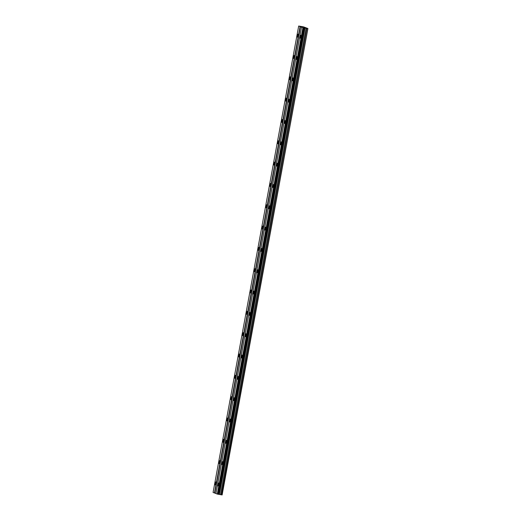 <?xml version="1.0" encoding="UTF-8"?>
<svg xmlns="http://www.w3.org/2000/svg" width="521" height="521" viewBox="0 0 521 521"><rect width="100%" height="100%" fill="white"/><g stroke="black" fill="none" stroke-linecap="round" stroke-linejoin="round"><path stroke-width="0.78" d="M298.129 35.825A1.491 0.384 -80.4 0 0 298.012 34.21A1.491 0.384 -80.4 0 0 297.4 35.545A1.491 0.384 -80.4 0 0 297.511 37.154A1.491 0.384 -80.4 0 0 298.129 35.825M215.948 483.573A1.491 0.384 -80.4 0 0 215.837 481.958A1.491 0.384 -80.4 0 0 215.225 483.293A1.491 0.384 -80.4 0 0 215.336 484.901A1.491 0.384 -80.4 0 0 215.948 483.573M219.862 462.251A1.491 0.384 -80.4 0 0 219.751 460.636A1.491 0.384 -80.4 0 0 219.139 461.971A1.491 0.384 -80.4 0 0 219.25 463.579A1.491 0.384 -80.4 0 0 219.862 462.251M223.776 440.929A1.491 0.384 -80.4 0 0 223.665 439.314A1.491 0.384 -80.4 0 0 223.053 440.649A1.491 0.384 -80.4 0 0 223.164 442.257A1.491 0.384 -80.4 0 0 223.776 440.929M227.69 419.607A1.491 0.384 -80.4 0 0 227.579 417.998A1.491 0.384 -80.4 0 0 226.961 419.327A1.491 0.384 -80.4 0 0 227.078 420.935A1.491 0.384 -80.4 0 0 227.69 419.607M231.604 398.285A1.491 0.384 -80.4 0 0 231.487 396.676A1.491 0.384 -80.4 0 0 230.875 398.005A1.491 0.384 -80.4 0 0 230.992 399.614A1.491 0.384 -80.4 0 0 231.604 398.285M235.518 376.963A1.491 0.384 -80.4 0 0 235.401 375.354A1.491 0.384 -80.4 0 0 234.789 376.683A1.491 0.384 -80.4 0 0 234.906 378.292A1.491 0.384 -80.4 0 0 235.518 376.963M239.426 355.641A1.491 0.384 -80.4 0 0 239.315 354.033A1.491 0.384 -80.4 0 0 238.703 355.361A1.491 0.384 -80.4 0 0 238.813 356.976A1.491 0.384 -80.4 0 0 239.426 355.641M243.34 334.319A1.491 0.384 -80.4 0 0 243.229 332.711A1.491 0.384 -80.4 0 0 242.617 334.039A1.491 0.384 -80.4 0 0 242.727 335.654A1.491 0.384 -80.4 0 0 243.34 334.319M247.254 312.997A1.491 0.384 -80.4 0 0 247.143 311.389A1.491 0.384 -80.4 0 0 246.531 312.717A1.491 0.384 -80.4 0 0 246.641 314.332A1.491 0.384 -80.4 0 0 247.254 312.997M251.168 291.675A1.491 0.384 -80.4 0 0 251.057 290.067A1.491 0.384 -80.4 0 0 250.445 291.402A1.491 0.384 -80.4 0 0 250.555 293.01A1.491 0.384 -80.4 0 0 251.168 291.675M255.082 270.353A1.491 0.384 -80.4 0 0 254.971 268.745A1.491 0.384 -80.4 0 0 254.359 270.08A1.491 0.384 -80.4 0 0 254.469 271.688A1.491 0.384 -80.4 0 0 255.082 270.353M258.996 249.038A1.491 0.384 -80.4 0 0 258.885 247.423A1.491 0.384 -80.4 0 0 258.266 248.758A1.491 0.384 -80.4 0 0 258.383 250.367A1.491 0.384 -80.4 0 0 258.996 249.038M262.91 227.716A1.491 0.384 -80.4 0 0 262.792 226.101A1.491 0.384 -80.4 0 0 262.18 227.436A1.491 0.384 -80.4 0 0 262.297 229.045A1.491 0.384 -80.4 0 0 262.91 227.716M266.824 206.394A1.491 0.384 -80.4 0 0 266.706 204.779A1.491 0.384 -80.4 0 0 266.094 206.114A1.491 0.384 -80.4 0 0 266.211 207.723A1.491 0.384 -80.4 0 0 266.824 206.394M270.731 185.072A1.491 0.384 -80.4 0 0 270.62 183.464A1.491 0.384 -80.4 0 0 270.008 184.792A1.491 0.384 -80.4 0 0 270.119 186.401A1.491 0.384 -80.4 0 0 270.731 185.072M274.645 163.75A1.491 0.384 -80.4 0 0 274.534 162.142A1.491 0.384 -80.4 0 0 273.922 163.47A1.491 0.384 -80.4 0 0 274.033 165.079A1.491 0.384 -80.4 0 0 274.645 163.75M278.559 142.428A1.491 0.384 -80.4 0 0 278.448 140.82A1.491 0.384 -80.4 0 0 277.836 142.148A1.491 0.384 -80.4 0 0 277.947 143.763A1.491 0.384 -80.4 0 0 278.559 142.428M282.473 121.106A1.491 0.384 -80.4 0 0 282.362 119.498A1.491 0.384 -80.4 0 0 281.75 120.826A1.491 0.384 -80.4 0 0 281.861 122.442A1.491 0.384 -80.4 0 0 282.473 121.106M286.387 99.785A1.491 0.384 -80.4 0 0 286.276 98.176A1.491 0.384 -80.4 0 0 285.664 99.504A1.491 0.384 -80.4 0 0 285.775 101.12A1.491 0.384 -80.4 0 0 286.387 99.785M290.301 78.463A1.491 0.384 -80.4 0 0 290.19 76.854A1.491 0.384 -80.4 0 0 289.572 78.189A1.491 0.384 -80.4 0 0 289.689 79.798A1.491 0.384 -80.4 0 0 290.301 78.463M294.215 57.141A1.491 0.384 -80.4 0 0 294.098 55.532A1.491 0.384 -80.4 0 0 293.486 56.867A1.491 0.384 -80.4 0 0 293.603 58.476A1.491 0.384 -80.4 0 0 294.215 57.141M300.767 36.835A1.491 0.384 -80.4 0 0 300.65 35.226A1.491 0.384 -80.4 0 0 300.037 36.555A1.491 0.384 -80.4 0 0 300.155 38.17A1.491 0.384 -80.4 0 0 300.767 36.835M218.586 484.582A1.491 0.384 -80.4 0 0 218.475 482.974A1.491 0.384 -80.4 0 0 217.863 484.302A1.491 0.384 -80.4 0 0 217.973 485.917A1.491 0.384 -80.4 0 0 218.586 484.582M222.5 463.26A1.491 0.384 -80.4 0 0 222.389 461.652A1.491 0.384 -80.4 0 0 221.777 462.987A1.491 0.384 -80.4 0 0 221.887 464.595A1.491 0.384 -80.4 0 0 222.5 463.26M226.414 441.938A1.491 0.384 -80.4 0 0 226.303 440.33A1.491 0.384 -80.4 0 0 225.691 441.665A1.491 0.384 -80.4 0 0 225.801 443.273A1.491 0.384 -80.4 0 0 226.414 441.938M230.328 420.623A1.491 0.384 -80.4 0 0 230.217 419.008A1.491 0.384 -80.4 0 0 229.605 420.343A1.491 0.384 -80.4 0 0 229.715 421.951A1.491 0.384 -80.4 0 0 230.328 420.623M234.242 399.301A1.491 0.384 -80.4 0 0 234.131 397.686A1.491 0.384 -80.4 0 0 233.512 399.021A1.491 0.384 -80.4 0 0 233.629 400.629A1.491 0.384 -80.4 0 0 234.242 399.301M238.156 377.979A1.491 0.384 -80.4 0 0 238.038 376.364A1.491 0.384 -80.4 0 0 237.426 377.699A1.491 0.384 -80.4 0 0 237.543 379.308A1.491 0.384 -80.4 0 0 238.156 377.979M242.07 356.657A1.491 0.384 -80.4 0 0 241.952 355.048A1.491 0.384 -80.4 0 0 241.34 356.377A1.491 0.384 -80.4 0 0 241.457 357.986A1.491 0.384 -80.4 0 0 242.07 356.657M245.984 335.335A1.491 0.384 -80.4 0 0 245.866 333.727A1.491 0.384 -80.4 0 0 245.254 335.055A1.491 0.384 -80.4 0 0 245.365 336.664A1.491 0.384 -80.4 0 0 245.984 335.335M249.891 314.013A1.491 0.384 -80.4 0 0 249.78 312.405A1.491 0.384 -80.4 0 0 249.168 313.733A1.491 0.384 -80.4 0 0 249.279 315.348A1.491 0.384 -80.4 0 0 249.891 314.013M253.805 292.691A1.491 0.384 -80.4 0 0 253.694 291.083A1.491 0.384 -80.4 0 0 253.082 292.411A1.491 0.384 -80.4 0 0 253.193 294.026A1.491 0.384 -80.4 0 0 253.805 292.691M257.719 271.369A1.491 0.384 -80.4 0 0 257.608 269.761A1.491 0.384 -80.4 0 0 256.996 271.089A1.491 0.384 -80.4 0 0 257.107 272.704A1.491 0.384 -80.4 0 0 257.719 271.369M261.633 250.047A1.491 0.384 -80.4 0 0 261.522 248.439A1.491 0.384 -80.4 0 0 260.91 249.774A1.491 0.384 -80.4 0 0 261.021 251.382A1.491 0.384 -80.4 0 0 261.633 250.047M265.547 228.726A1.491 0.384 -80.4 0 0 265.436 227.117A1.491 0.384 -80.4 0 0 264.818 228.452A1.491 0.384 -80.4 0 0 264.935 230.061A1.491 0.384 -80.4 0 0 265.547 228.726M269.461 207.41A1.491 0.384 -80.4 0 0 269.344 205.795A1.491 0.384 -80.4 0 0 268.732 207.13A1.491 0.384 -80.4 0 0 268.849 208.739A1.491 0.384 -80.4 0 0 269.461 207.41M273.375 186.088A1.491 0.384 -80.4 0 0 273.258 184.473A1.491 0.384 -80.4 0 0 272.646 185.808A1.491 0.384 -80.4 0 0 272.763 187.417A1.491 0.384 -80.4 0 0 273.375 186.088M277.289 164.766A1.491 0.384 -80.4 0 0 277.172 163.151A1.491 0.384 -80.4 0 0 276.56 164.486A1.491 0.384 -80.4 0 0 276.671 166.095A1.491 0.384 -80.4 0 0 277.289 164.766M281.197 143.444A1.491 0.384 -80.4 0 0 281.086 141.836A1.491 0.384 -80.4 0 0 280.474 143.164A1.491 0.384 -80.4 0 0 280.585 144.773A1.491 0.384 -80.4 0 0 281.197 143.444M285.111 122.122A1.491 0.384 -80.4 0 0 285 120.514A1.491 0.384 -80.4 0 0 284.388 121.842A1.491 0.384 -80.4 0 0 284.499 123.451A1.491 0.384 -80.4 0 0 285.111 122.122M289.025 100.8A1.491 0.384 -80.4 0 0 288.914 99.192A1.491 0.384 -80.4 0 0 288.302 100.52A1.491 0.384 -80.4 0 0 288.413 102.129A1.491 0.384 -80.4 0 0 289.025 100.8M292.939 79.479A1.491 0.384 -80.4 0 0 292.828 77.87A1.491 0.384 -80.4 0 0 292.216 79.199A1.491 0.384 -80.4 0 0 292.327 80.814A1.491 0.384 -80.4 0 0 292.939 79.479M296.853 58.157A1.491 0.384 -80.4 0 0 296.742 56.548A1.491 0.384 -80.4 0 0 296.123 57.877A1.491 0.384 -80.4 0 0 296.241 59.492A1.491 0.384 -80.4 0 0 296.853 58.157M307.918 28.544L222.122 494.93L307.918 28.544L303.496 26.845L298.683 26.05L213.082 492.456L214.47 492.983L214.795 493.055L300.396 26.649L298.683 26.05M307.729 28.531L302.909 27.672L300.396 26.649M304.29 27.932L218.696 494.344L217.309 494.077L215.922 493.543L301.522 27.144M222.122 494.93L218.696 494.338M215.928 493.491L214.795 493.055M300.07 26.584L214.47 492.983M302.909 27.672L217.309 494.077M303.613 27.828L218.012 494.227M218.117 494.253L303.717 27.847M304.231 27.932L218.631 494.338M304.713 27.978L219.113 494.383M305.006 28.01L219.406 494.409M306.094 28.193L220.494 494.598M306.96 28.395L221.353 494.8"/></g></svg>
